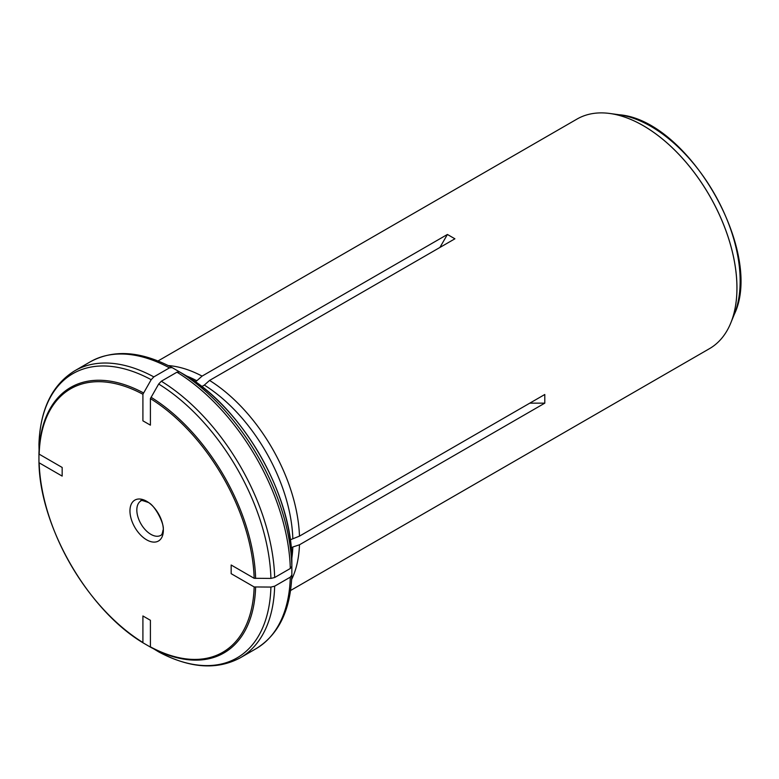 <?xml version="1.0" encoding="UTF-8"?>
<svg xmlns="http://www.w3.org/2000/svg" width="779" height="779" viewBox="0 0 779 779"><rect width="100%" height="100%" fill="white"/><g stroke="black" fill="none" stroke-linecap="round" stroke-linejoin="round"><path stroke-width="1.17" d="M39.164 454.167A152.119 87.823 60 0 1 142.908 394.262L142.908 420.826L150.405 425.149L150.405 398.595A152.119 87.823 60 0 1 254.158 578.291L231.159 565.009L231.159 573.675L254.158 586.947A152.119 87.823 60 0 1 150.405 646.852L150.405 620.288L142.908 615.965L142.908 642.519A152.119 87.823 60 0 1 39.164 462.823L62.164 476.105L62.164 467.449L39.164 454.167L38.95 444.439C40.226 409.296 52.154 384.748 74.755 370.785A165.664 95.651 -120 0 1 153.833 376.89L169.471 367.863L172.12 367.6L179.297 371.749M150.405 646.852L158.731 651.896C189.794 668.363 217.02 670.31 240.419 657.719A165.664 95.651 -120 0 0 274.666 586.178L290.304 577.151L291.852 574.98L291.852 566.693M168.235 365.575A132.527 76.517 60 0 1 202.073 376.111L196.834 380.765A130.541 75.368 60 0 0 186.794 376.072L186.843 376.101C242.561 409.121 291.112 493.224 291.852 557.988L291.852 558.037A153.96 88.894 -120 0 0 186.794 376.072L179.618 371.934L176.969 372.187A165.664 95.651 60 0 1 290.304 568.495L291.852 566.323L291.852 558.037A130.541 75.368 60 0 0 292.816 547.004L291.239 547.919M142.908 394.262L151.184 379.694L153.833 376.89M202.073 376.111L447.409 234.469L439.911 247.459M195.256 381.671L196.834 380.765M169.471 367.863A165.664 95.651 60 0 0 90.393 361.748C113.783 349.167 141.018 351.105 172.081 367.571L172.12 367.6M447.409 234.469L454.907 238.802L209.57 380.434A132.527 76.517 60 0 1 299.467 536.137L544.794 394.495L544.794 403.152L529.798 403.152M299.467 536.137L290.304 539.798M254.158 578.291L270.917 578.417L274.666 577.521L290.304 568.495M38.95 461.976L38.95 453.144M143.54 643.123L151.184 647.544M150.405 398.595L158.682 384.018L161.331 381.223L176.969 372.187M146.656 539.837A23.613 13.633 -120 0 0 163.356 530.197A23.613 13.633 -120 0 0 146.656 501.277A23.613 13.633 -120 0 0 129.957 510.917A23.613 13.633 -120 0 0 146.656 539.837M290.557 590.511L709.484 348.651A132.527 76.517 -120 0 0 730.127 324.531A132.527 76.517 -120 0 0 639.471 123.579A132.527 76.517 -120 0 0 608.165 113.276A132.527 76.517 -120 0 0 576.957 119.099L158.03 360.959M291.667 579.372A132.527 76.517 60 0 0 299.467 544.794L544.794 403.152M254.158 586.947L270.917 587.074L274.666 586.178M290.304 577.151A165.664 95.651 60 0 1 256.057 648.693C278.648 634.729 290.586 610.171 291.852 575.038L291.852 574.98M299.467 544.794L292.816 547.004M201.819 386.54L204.332 385.089A130.541 75.368 60 0 1 292.816 538.347M209.57 380.434L204.332 385.089M38.95 453.32A153.297 88.514 60 0 1 143.54 392.937M38.95 444.488A164.116 94.746 60 0 1 151.184 379.694M151.038 397.261A153.297 88.514 60 0 1 255.629 578.417M158.682 384.018A164.116 94.746 60 0 1 270.917 578.417M160.815 535.339A19.884 11.481 60 0 1 140.941 523.858A19.884 11.481 60 0 1 140.941 500.907C140.064 499.904 142.275 500.342 147.562 502.221C154.544 503.896 165.664 525.844 162.918 530.528C162.451 533.44 161.75 535.046 160.815 535.339M274.666 577.521A165.664 95.651 -120 0 0 161.331 381.223M270.917 587.074A164.116 94.746 60 0 1 158.682 651.877M618.974 114.727C688.208 119.947 764.374 251.88 734.276 314.443A126.305 72.924 -120 0 0 713.992 193.007A126.305 72.924 -120 0 0 618.974 114.727L609.85 113.491A132.488 76.488 -120 0 0 609.003 113.374M255.629 587.074A153.297 88.514 60 0 1 151.038 647.456M291.852 566.323A164.116 94.746 -120 0 0 179.618 371.934M730.459 323.752A132.488 76.488 -120 0 0 730.79 322.964A132.488 76.488 -120 0 0 709.523 195.597A132.488 76.488 -120 0 0 609.85 113.491L608.165 113.276M90.393 361.748L74.755 370.785M256.057 648.693L240.419 657.719M38.96 462.025C39.7 526.507 88.027 610.22 143.502 643.103M730.127 324.531L734.276 314.443"/></g></svg>
